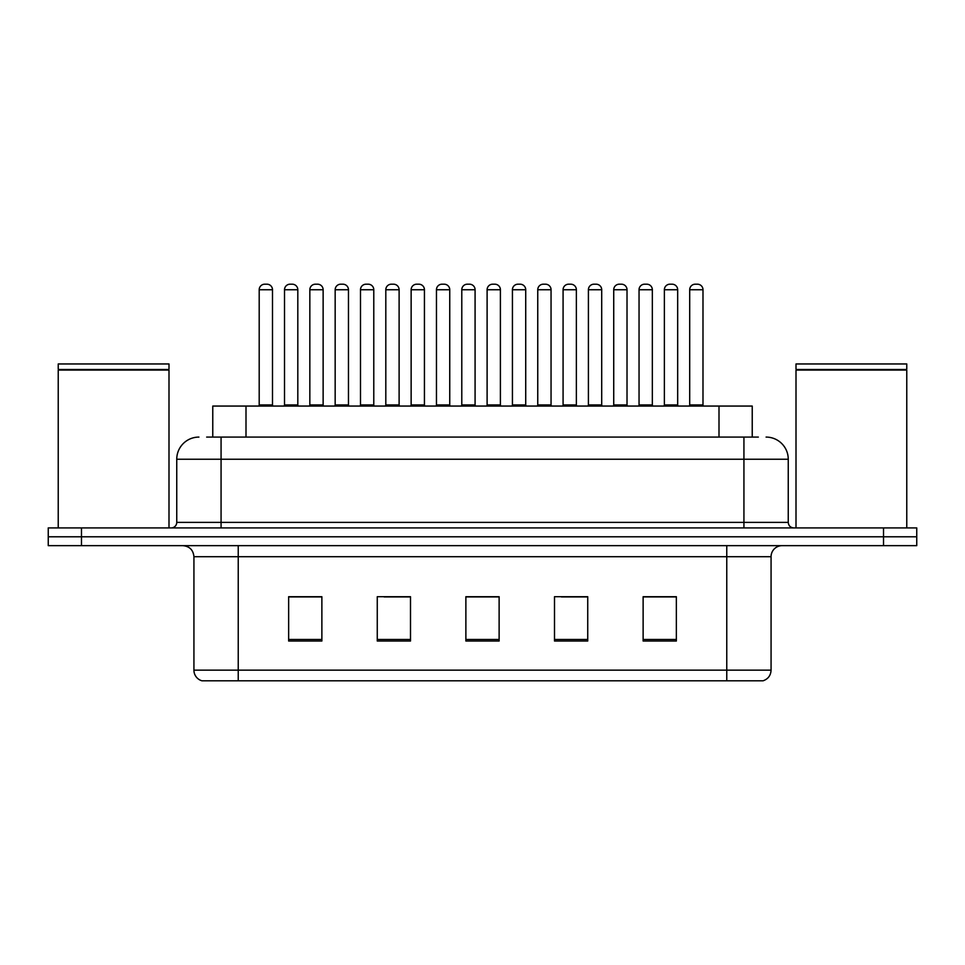 <?xml version="1.0" encoding="UTF-8"?>
<svg xmlns="http://www.w3.org/2000/svg" width="965" height="965" viewBox="0 0 965 965"><rect width="100%" height="100%" fill="white"/><g stroke="black" fill="none" stroke-linecap="round" stroke-linejoin="round"><path stroke-width="1.45" d="M212.77 437.085L212.77 406.06L752.23 406.06L752.23 437.085M762.543 680.795L726.766 680.795L726.766 670.156L771.071 670.156L771.071 556.721A11.073 11.073 0 0 1 782.157 545.647M762.217 680.795L201.902 680.795A11.073 11.073 0 0 1 193.929 670.156L193.929 556.721C193.265 549.99 189.574 546.299 182.843 545.647M81.482 527.915L916.75 527.915L916.75 536.781L48.25 536.781L48.25 545.647L81.482 545.647L81.482 536.781L48.25 536.781L48.25 527.915L81.482 527.915L81.482 536.781L916.75 536.781L916.75 545.647L81.482 545.647M676.356 641.025L676.356 596.708L643.124 596.708L643.124 641.025L676.356 641.025M587.733 641.025L587.733 596.708L554.501 596.708L554.501 641.025L587.733 641.025M321.876 641.025L321.876 596.708L288.644 596.708L288.644 641.025L321.876 641.025M410.499 641.025L410.499 596.708L377.267 596.708L377.267 641.025L410.499 641.025M499.122 641.025L499.122 596.708L465.878 596.708L465.878 641.025L499.122 641.025M706.838 680.795L258.162 680.795M662.714 596.937L654.005 596.937M409.474 596.937L400.764 596.937M384.154 596.937L410.499 596.937M308.185 596.937L299.476 596.937M586.744 596.937L578.035 596.937M561.413 596.937L587.733 596.937M485.443 596.937L476.734 596.937M499.122 596.937L465.878 596.937M321.876 596.937L288.644 596.937M676.356 596.937L643.124 596.937M207.173 437.085L758.333 437.085M206.667 437.085L221.069 437.085L221.069 459.231L176.752 459.231L176.752 522.379A5.537 5.537 0 0 1 171.215 527.915M198.911 437.085A22.159 22.159 0 0 0 176.752 459.231M766.089 437.085A22.159 22.159 0 0 1 788.248 459.231L788.248 522.379C788.574 525.744 790.419 527.59 793.785 527.915M297.811 289.741L284.518 289.741A5.537 5.537 0 0 1 290.055 284.205L292.274 284.205A5.537 5.537 0 0 1 297.811 289.741L297.811 404.95A1.11 1.11 0 0 0 298.921 406.06M284.518 289.741L284.518 404.95A1.11 1.11 0 0 1 283.408 406.06M259.199 289.741A5.537 5.537 0 0 1 264.736 284.205L266.943 284.205A5.537 5.537 0 0 1 272.492 289.741L259.199 289.741L259.199 404.95A1.11 1.11 0 0 1 258.089 406.06M272.492 289.741L272.492 404.95A1.11 1.11 0 0 0 273.59 406.06M290.055 284.205L292.274 284.205M335.169 289.741L335.169 404.95L348.462 404.95L348.462 289.741L335.169 289.741A5.537 5.537 0 0 1 340.705 284.205L342.925 284.205A5.537 5.537 0 0 1 348.462 289.741L348.462 404.95A1.11 1.11 0 0 0 349.571 406.06M335.169 404.95A1.11 1.11 0 0 1 334.059 406.06M384.709 406.06A1.11 1.11 0 0 0 385.807 404.95L385.807 289.741L385.807 404.95L399.112 404.95L399.112 289.741L385.807 289.741A5.537 5.537 0 0 1 391.356 284.205L393.563 284.205A5.537 5.537 0 0 1 399.112 289.741L399.112 404.95A1.11 1.11 0 0 0 400.21 406.06M449.75 289.741L436.457 289.741A5.537 5.537 0 0 1 441.994 284.205L444.214 284.205A5.537 5.537 0 0 1 449.75 289.741L449.75 404.95A1.11 1.11 0 0 0 450.86 406.06M436.457 289.741L436.457 404.95A1.11 1.11 0 0 1 435.348 406.06M487.108 289.741L487.108 404.95L500.401 404.95L500.401 289.741L487.108 289.741A5.537 5.537 0 0 1 492.645 284.205L494.864 284.205A5.537 5.537 0 0 1 500.401 289.741L500.401 404.95A1.11 1.11 0 0 0 501.51 406.06M487.108 404.95A1.11 1.11 0 0 1 485.998 406.06M309.837 289.741A5.537 5.537 0 0 1 315.386 284.205L317.594 284.205A5.537 5.537 0 0 1 323.13 289.741L309.837 289.741L309.837 404.95A1.11 1.11 0 0 1 308.728 406.06M323.13 289.741L323.13 404.95A1.11 1.11 0 0 0 324.24 406.06M360.488 289.741A5.537 5.537 0 0 1 366.024 284.205L368.244 284.205A5.537 5.537 0 0 1 373.781 289.741L360.488 289.741L360.488 404.95A1.11 1.11 0 0 1 359.378 406.06M373.781 289.741L373.781 404.95A1.11 1.11 0 0 0 374.89 406.06M411.138 289.741A5.537 5.537 0 0 1 416.675 284.205L418.894 284.205A5.537 5.537 0 0 1 424.431 289.741L411.138 289.741L411.138 404.95A1.11 1.11 0 0 1 410.029 406.06M424.431 289.741L424.431 404.95A1.11 1.11 0 0 0 425.541 406.06M340.705 284.205L342.925 284.205M391.356 284.205L393.563 284.205M441.994 284.205L444.214 284.205M492.645 284.205L494.864 284.205M58.226 370.065L168.996 370.065L58.226 370.065L58.226 527.915M168.996 370.065L168.996 527.915M168.441 369.511L58.769 369.511M168.996 368.956L168.996 363.962L58.226 363.962L58.226 368.956M796.004 370.065L906.774 370.065L796.004 370.065L796.004 527.915M906.774 370.065L906.774 527.915M906.231 369.511L796.559 369.511M906.774 368.956L906.774 363.962L796.004 363.962L796.004 368.956M461.789 289.741A5.537 5.537 0 0 1 467.325 284.205L469.545 284.205A5.537 5.537 0 0 1 475.082 289.741L461.789 289.741L461.789 404.95A1.11 1.11 0 0 1 460.679 406.06M475.082 289.741L475.082 404.95A1.11 1.11 0 0 0 476.191 406.06M537.758 289.741L537.758 404.95L551.051 404.95L551.051 289.741L537.758 289.741A5.537 5.537 0 0 1 543.295 284.205L545.514 284.205A5.537 5.537 0 0 1 551.051 289.741L551.051 404.95A1.11 1.11 0 0 0 552.161 406.06M537.758 404.95A1.11 1.11 0 0 1 536.649 406.06M601.702 289.741L588.409 289.741A5.537 5.537 0 0 1 593.945 284.205L596.153 284.205A5.537 5.537 0 0 1 601.702 289.741L601.702 404.95A1.11 1.11 0 0 0 602.799 406.06M588.409 289.741L588.409 404.95A1.11 1.11 0 0 1 587.299 406.06M652.34 289.741L639.047 289.741A5.537 5.537 0 0 1 644.596 284.205L646.803 284.205A5.537 5.537 0 0 1 652.34 289.741L652.34 404.95A1.11 1.11 0 0 0 653.45 406.06M639.047 289.741L639.047 404.95A1.11 1.11 0 0 1 637.949 406.06M702.99 289.741L689.698 289.741A5.537 5.537 0 0 1 695.234 284.205L697.454 284.205A5.537 5.537 0 0 1 702.99 289.741L702.99 404.95A1.11 1.11 0 0 0 704.1 406.06M689.698 289.741L689.698 404.95A1.11 1.11 0 0 1 688.588 406.06M512.427 289.741A5.537 5.537 0 0 1 517.976 284.205L520.183 284.205A5.537 5.537 0 0 1 525.72 289.741L512.427 289.741L512.427 404.95A1.11 1.11 0 0 1 511.329 406.06M525.72 289.741L525.72 404.95A1.11 1.11 0 0 0 526.83 406.06M563.077 289.741A5.537 5.537 0 0 1 568.614 284.205L570.834 284.205A5.537 5.537 0 0 1 576.37 289.741L563.077 289.741L563.077 404.95A1.11 1.11 0 0 1 561.968 406.06M576.37 289.741L576.37 404.95A1.11 1.11 0 0 0 577.48 406.06M613.728 289.741A5.537 5.537 0 0 1 619.265 284.205L621.484 284.205A5.537 5.537 0 0 1 627.021 289.741L613.728 289.741L613.728 404.95A1.11 1.11 0 0 1 612.618 406.06M627.021 289.741L627.021 404.95A1.11 1.11 0 0 0 628.131 406.06M664.378 289.741A5.537 5.537 0 0 1 669.915 284.205L672.135 284.205A5.537 5.537 0 0 1 677.671 289.741L664.378 289.741L664.378 404.95A1.11 1.11 0 0 1 663.269 406.06M677.671 289.741L677.671 404.95A1.11 1.11 0 0 0 678.781 406.06M543.295 284.205L545.514 284.205M593.945 284.205L596.153 284.205M644.596 284.205L646.803 284.205M246.003 437.085L246.003 406.06M718.997 437.085L718.997 406.06M726.766 545.647L726.766 556.721L193.929 556.721M771.071 556.721L726.766 556.721L726.766 670.156L238.234 670.156L238.234 680.795M193.929 670.156L238.234 670.156L238.234 545.647M883.518 545.647L883.518 527.915M499.122 639.481L465.878 639.481M410.499 639.481L377.267 639.481M321.876 639.481L288.644 639.481M587.733 639.481L554.501 639.481M676.356 639.481L643.124 639.481M221.069 527.915L221.069 522.379L788.248 522.379M176.752 522.379L221.069 522.379L221.069 459.231L743.931 459.231L743.931 527.915M788.248 459.231L743.931 459.231L743.931 437.085M284.518 404.95L297.811 404.95M259.199 404.95L272.492 404.95M436.457 404.95L449.75 404.95M309.837 404.95L323.13 404.95M360.488 404.95L373.781 404.95M411.138 404.95L424.431 404.95M461.789 404.95L475.082 404.95M588.409 404.95L601.702 404.95M639.047 404.95L652.34 404.95M689.698 404.95L702.99 404.95M512.427 404.95L525.72 404.95M563.077 404.95L576.37 404.95M613.728 404.95L627.021 404.95M664.378 404.95L677.671 404.95M763.098 680.795C768.116 679.01 770.77 675.464 771.071 670.156"/></g></svg>
